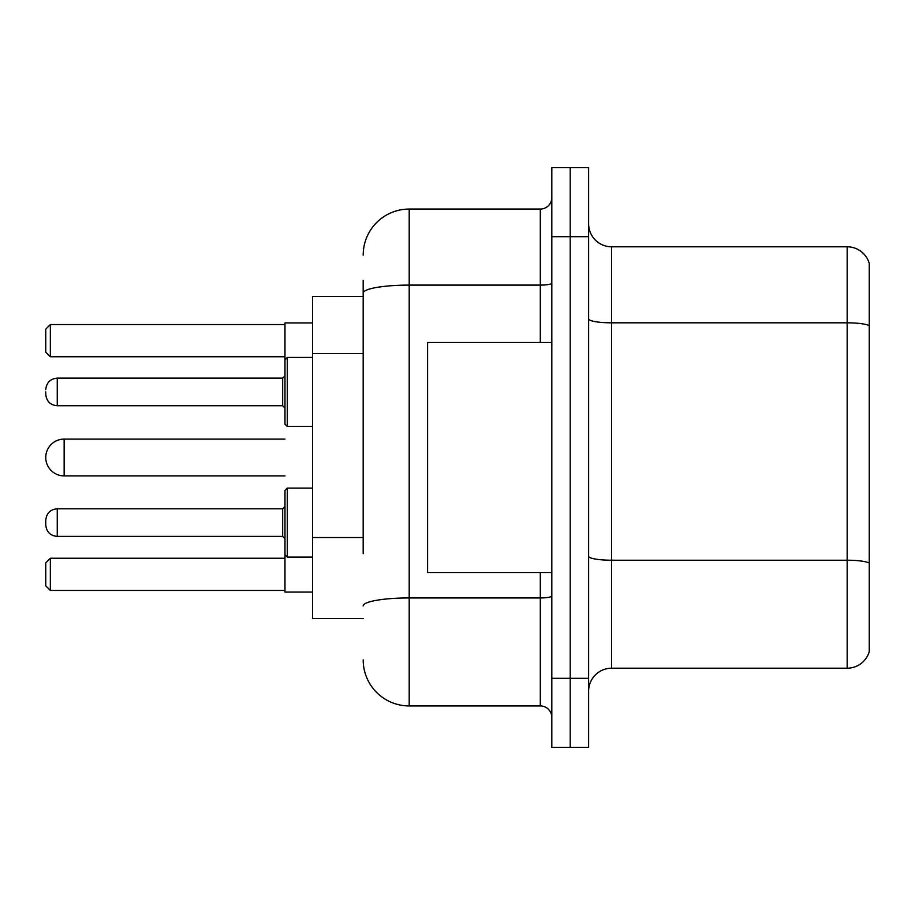<?xml version="1.0" encoding="UTF-8"?>
<svg xmlns="http://www.w3.org/2000/svg" width="915" height="915" viewBox="0 0 915 915"><rect width="100%" height="100%" fill="white"/><g stroke="black" fill="none" stroke-linecap="round" stroke-linejoin="round"><path stroke-width="1.37" d="M363.186 337.406L363.186 280.379L363.186 296.483L312.587 296.483L312.587 618.517L363.186 618.517M363.186 553.632L363.186 280.379M551.814 678.324L551.814 747.338L570.217 747.338L570.217 678.324L570.217 747.338L588.62 747.338L588.62 678.324L570.217 678.324L570.217 236.676L570.217 678.324L551.814 678.324L551.814 236.676L570.217 236.676L570.217 167.662L570.217 236.676L588.62 236.676L588.62 678.324M588.62 236.676L588.62 167.662L551.814 167.662L551.814 236.676M363.186 255.079A46.002 46.002 0 0 1 409.199 209.066L409.199 705.934L540.308 705.934L540.308 572.515M409.199 209.066L540.308 209.066A11.506 11.506 0 0 0 551.814 197.571M551.814 717.429A11.506 11.506 0 0 0 540.308 705.934M409.199 705.934A46.002 46.002 0 0 1 363.186 659.921M588.62 691.214A23.001 23.001 0 0 1 611.62 668.202L847.164 668.202L847.164 246.798L611.62 246.798A23.001 23.001 0 0 1 588.62 223.786A23.001 23.001 0 0 0 611.62 246.798L611.62 668.202M869.25 263.36A23.001 23.001 0 0 0 847.164 246.798A23.001 23.001 0 0 1 869.25 263.36L869.25 651.64A23.001 23.001 0 0 1 847.164 668.202M869.25 326.026L869.25 563.091A23.001 3.992 180 0 0 847.164 560.22L611.62 560.22A23.001 3.992 -0 0 1 588.62 556.217M45.75 520.303L45.75 522.602L45.75 520.303C46.493 513.246 50.325 509.415 57.256 508.797L57.256 536.396L282.678 536.396L282.678 508.797L284.977 506.498L284.977 522.602L284.977 490.394L284.977 592.062L312.587 592.062M312.587 322.938L284.977 322.938L284.977 424.148L284.977 359.744L284.977 391.94L284.977 375.836L282.678 378.135L282.678 405.745L284.977 408.044M50.348 590.461L45.75 585.852L45.75 562.851L50.348 558.253L50.348 590.461L284.977 590.461M50.348 558.253L284.977 558.253M50.348 356.747L45.75 352.149L45.75 329.148L50.348 324.539L50.348 356.747L284.977 356.747M50.348 324.539L284.977 324.539M64.153 439.097A18.403 18.403 0 0 0 45.75 457.5A18.403 18.403 0 0 0 64.153 475.903L64.153 439.097L284.977 439.097M551.814 342.485L427.591 342.485L427.591 572.515L551.814 572.515M284.977 522.602L284.977 554.799L284.977 522.602L284.977 538.695L282.678 536.396M45.75 522.602L45.75 524.901L45.75 522.602M45.75 391.94L45.75 394.239L45.75 391.94M363.186 353.51L312.587 353.51M363.186 537.528L312.587 537.528M551.814 595.939A11.506 2.002 0 0 1 540.308 597.941L409.199 597.941A46.002 7.983 180 0 0 363.186 605.936M363.186 293.097A46.002 7.983 180 0 1 409.199 285.103L540.308 285.103L540.308 209.066M540.308 342.485L540.308 285.103A11.506 2.002 0 0 0 551.814 283.101M869.25 325.706A23.001 3.992 180 0 0 847.164 322.823L611.62 322.823A23.001 3.992 -0 0 1 588.62 318.832M284.977 490.394L287.276 488.095L287.276 557.098L312.587 557.098M312.587 357.433L287.276 357.433L287.276 426.447L284.977 424.148M282.678 378.135L57.256 378.135L57.256 405.745C50.325 405.128 46.493 401.296 45.75 394.239M284.977 475.903L64.153 475.903M57.256 508.797L282.678 508.797M287.276 488.095L312.587 488.095M57.256 536.396C50.325 535.778 46.493 531.947 45.75 524.901M287.276 557.098L284.977 554.799M57.256 405.745L282.678 405.745M287.276 426.447L312.587 426.447M57.256 378.135C50.325 378.753 46.493 382.596 45.75 389.641M287.276 357.433L284.977 359.744"/></g></svg>
